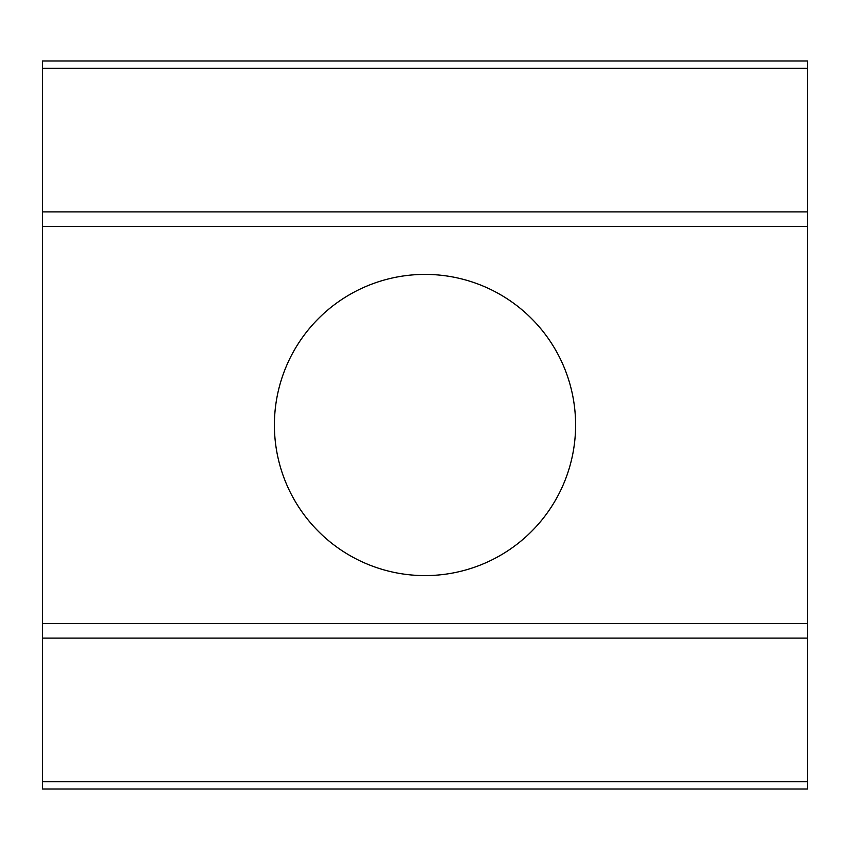 <?xml version="1.0" encoding="UTF-8"?>
<svg xmlns="http://www.w3.org/2000/svg" width="850" height="850" viewBox="0 0 850 850"><rect width="100%" height="100%" fill="white"/><g stroke="black" fill="none" stroke-linecap="round" stroke-linejoin="round"><path stroke-width="1.27" d="M807.5 226.461L807.5 211.894L42.5 211.894L42.5 226.461L807.5 226.461L807.5 623.539L42.5 623.539L42.5 638.106L807.5 638.106L807.5 623.539M807.5 638.106L807.5 781.745L42.5 781.745L42.5 789.034L807.5 789.034L807.5 781.745M807.5 68.255L807.5 60.966L42.5 60.966L42.5 68.255L807.5 68.255L807.5 211.894M42.5 211.894L42.5 68.255M42.5 781.745L42.5 638.106M42.5 623.539L42.5 226.461M274.401 425A150.599 150.599 0 0 1 500.299 294.578A150.599 150.599 0 0 1 500.299 555.422A150.599 150.599 0 0 1 274.401 425"/></g></svg>
